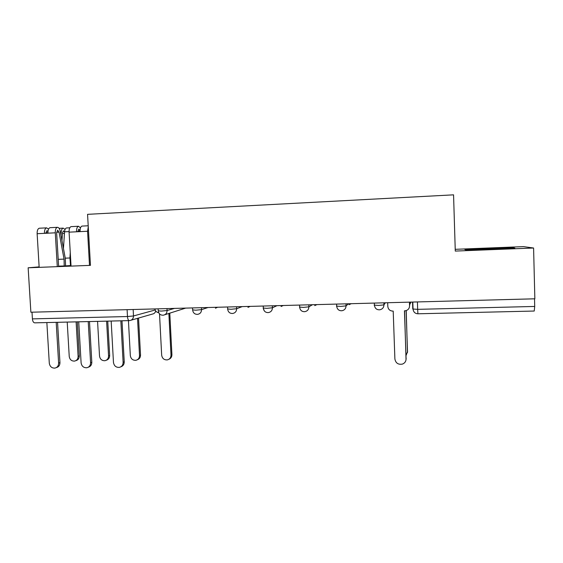 <?xml version="1.0" encoding="UTF-8"?>
<svg xmlns="http://www.w3.org/2000/svg" width="563" height="563" viewBox="0 0 563 563"><rect width="100%" height="100%" fill="white"/><g stroke="black" fill="none" stroke-linecap="round" stroke-linejoin="round"><path stroke-width="0.84" d="M39.136 266.876L28.15 267.791L90.46 265.356L87.561 214.334L453.56 194.84L455.277 251.077L533.59 248.016L523.4 246.629L455.221 249.325M28.15 267.791L30.874 312.226L534.85 298.805L533.59 248.016M129.223 320.614L34.765 322.845C33.47 322.74 32.689 321.424 32.415 318.883L127.477 316.533L133.501 315.956L155.17 309.988M32.007 312.198L32.415 318.883M534.526 298.812L534.716 306.448L534.224 311.043L417.908 313.788L417.662 309.347L534.716 306.448M466.016 250.021L514.864 248.107L512.07 247.636L487.396 248.339L464.869 249.5L466.016 250.021M58.615 266.144L71.037 265.764M487.41 248.818L487.396 248.339M512.091 248.248L512.07 247.636M387.675 302.725L387.808 306.441C388.203 309.34 389.877 310.903 392.84 311.121L393.206 311.107L394.888 358.976C395.705 363.128 398.217 364.831 402.432 364.092C404.818 363.135 406.036 361.383 406.092 358.835L404.445 310.832L405.55 310.755C408.105 310.1 409.442 308.475 409.561 305.878L409.407 307.236M409.526 302.141L409.646 305.596M404.565 310.832L406.036 359.82M409.435 302.148L409.561 305.878M406.092 355.401L407.521 351.706L406.113 310.621M409.618 304.928L410.793 302.106M410.849 302.106L410.645 303.049M406.219 310.586L407.464 352.649M504.99 248.621L473.645 249.817M465.826 249.937L511.985 248.255M70.481 265.56L65.611 265.884M121.995 320.783L124.24 361.84C124.226 364.374 123.086 366.034 120.841 366.823M111.171 321.037L113.466 362.424C114.078 365.894 116.034 367.548 119.349 367.386C121.819 366.717 123.072 365.028 123.121 362.305L120.848 320.811M80.045 230.851L78.771 229.148L77.821 231.731M80.488 227.867L78.503 226.263C77.131 226.748 76.477 228.592 76.533 231.794L69.08 232.153L71.051 266.116M71.304 226.622L71.086 226.636C69.692 227.121 69.024 228.958 69.08 232.153M89.489 321.55L91.811 362.241C91.783 364.859 90.601 366.52 88.264 367.231M82.226 226.073L82.015 226.087C80.657 226.572 80.009 228.416 80.066 231.618L76.533 231.794M88.271 226.798L87.568 231.252L89.503 265.391M78.729 321.804L81.1 362.825C81.698 366.239 83.613 367.878 86.843 367.745C89.292 367.104 90.537 365.422 90.58 362.706L88.229 321.579M47.939 231.548L46.877 230.717L45.842 233.279M48.538 229.106L46.595 227.86C45.11 228.353 44.4 230.183 44.449 233.349L37.13 233.708L39.164 267.362M39.544 228.212L39.311 228.226C37.805 228.712 37.081 230.541 37.13 233.708M58.636 266.602L56.645 232.829L57.644 230.19L59.045 232.139L64.062 259.114L64.21 266.039M57.553 322.303L59.952 362.635C59.917 365.324 58.693 366.985 56.286 367.618M65.597 266.01L65.273 258.283L60.283 231.4C59.685 228.698 58.714 227.339 57.37 227.318C55.927 227.811 55.23 229.641 55.287 232.822L57.285 266.651M50.269 227.677L50.044 227.684C48.573 228.177 47.869 230.007 47.918 233.181L44.449 233.349M46.856 322.557L49.298 363.212C49.889 366.576 51.761 368.209 54.921 368.103C57.349 367.477 58.58 365.809 58.615 363.1L56.194 322.339M154.902 308.925C155.339 311.121 156.613 312.395 158.724 312.732M159.519 313.887L161.665 355.169C162.25 358.504 164.157 360.081 167.38 359.891C169.744 359.229 170.955 357.611 171.004 355.035L168.872 313.507M169.787 313.232L171.912 354.62C171.898 356.907 170.885 358.469 168.865 359.3M128.434 320.629L130.327 355.612C130.905 358.898 132.769 360.461 135.915 360.299C138.266 359.658 139.469 358.054 139.511 355.478L137.527 318.348M138.54 318.053L140.518 355.063C140.497 357.449 139.427 359.018 137.309 359.778M97.568 321.36L99.524 356.041C100.087 359.278 101.91 360.834 104.985 360.7C107.322 360.088 108.511 358.49 108.553 355.915L106.611 321.149M107.744 321.121L109.658 355.499C109.63 357.962 108.511 359.539 106.308 360.229M70.53 265.792L69.918 257.981L70.269 252.597M63.45 248.459L64.562 231.822C64.78 229.528 65.428 228.24 66.504 227.959L66.701 227.952M67.215 322.078L69.235 356.47C69.791 359.658 71.571 361.2 74.583 361.094C76.899 360.496 78.074 358.912 78.109 356.344L76.111 321.867M61.979 240.521L62.507 232.716L63.443 230.858L64.555 231.977M61.008 235.292L61.233 231.984C61.451 229.697 62.106 228.409 63.19 228.128L65.055 229.479M77.335 321.839L79.313 355.929C79.277 358.462 78.123 360.038 75.85 360.658M158.266 310.79L161.159 311.093L167.091 310.537L174.453 308.404M166.986 308.601L167.091 310.537C167 313.155 165.733 314.71 163.284 315.203C160.448 315.294 158.773 313.894 158.273 311.008L158.161 308.841M192.637 309.875L195.72 310.199L201.547 309.636L208.007 307.511M201.455 307.687L201.547 309.636C201.455 312.268 200.168 313.837 197.69 314.344C194.826 314.443 193.151 313.028 192.652 310.1L192.539 307.919M227.593 308.953L230.943 309.284L236.657 308.721L242.174 306.603M236.566 306.751L236.657 308.721C236.559 311.36 235.25 312.944 232.737 313.464C229.859 313.584 228.163 312.148 227.656 309.178L227.558 306.99M263.188 308.024L266.827 308.348L272.429 307.785L276.975 305.674M272.344 305.793L272.429 307.785C272.323 310.438 271 312.036 268.46 312.578C265.546 312.704 263.829 311.255 263.322 308.235L263.224 306.04M299.474 307.081L303.408 307.398L308.89 306.835L312.423 304.731M308.805 304.822L308.89 306.835C308.777 309.488 307.44 311.1 304.872 311.663C301.909 311.811 300.17 310.347 299.657 307.271L299.565 305.069M336.456 306.117L340.699 306.427L346.055 305.864L348.532 303.767M345.978 303.837L346.055 305.864C345.935 308.524 344.584 310.143 341.994 310.734C338.982 310.903 337.209 309.425 336.688 306.293L336.597 304.083M374.156 305.132L378.723 305.442L383.945 304.872L385.331 302.788M383.867 302.824L383.945 304.872C383.825 307.525 382.46 309.164 379.863 309.784C376.774 309.988 374.958 308.489 374.423 305.294L374.339 303.077M133.157 309.502L133.501 315.956C133.424 318.538 132.192 320.08 129.8 320.565L129.349 320.607C128.336 320.495 127.71 319.137 127.477 316.533L127.104 309.664M412.531 302.064L412.763 309.01L417.662 309.347L417.415 301.93M349.018 304.689L351.228 303.696M314.731 305.603L316.948 304.611M281.057 306.497L283.273 305.505M263.202 308.2L264.371 310.98M247.966 307.37L250.176 306.385M215.453 308.228L217.649 307.25M164.769 314.752L185.677 308.102M131.116 320.185L152.341 314.091C154.093 313.802 155.219 312.761 155.705 310.973M406.092 358.835L406.19 358.349M407.605 351.277L407.521 351.706M123.121 362.305L124.24 361.84M80.045 231.119L77.821 231.224M87.568 231.252L80.066 231.618M90.58 362.706L91.811 362.241M47.897 232.681L45.842 232.786M59.045 232.139L56.638 232.259M64.062 259.114L58.214 259.353M55.287 232.822L47.918 233.181M58.615 363.1L59.952 362.635M171.912 354.62L171.004 355.035M140.518 355.063L139.511 355.478M109.658 355.499L108.553 355.915M65.252 258.171L69.918 257.981M64.562 231.822L69.059 231.604M62.451 233.504L64.456 233.406M60.403 232.026L61.233 231.984M79.313 355.929L78.109 356.344M412.813 302.057L413.052 309.164C413.474 312.071 415.086 313.612 417.894 313.788M155.121 312.366L155.747 311.036M78.503 226.263L71.086 226.636M88.208 225.777L82.015 226.087M46.595 227.86L39.311 228.226M57.37 227.318L50.044 227.684M66.504 227.959L69.784 227.797M59.101 228.332L63.19 228.128"/></g></svg>
